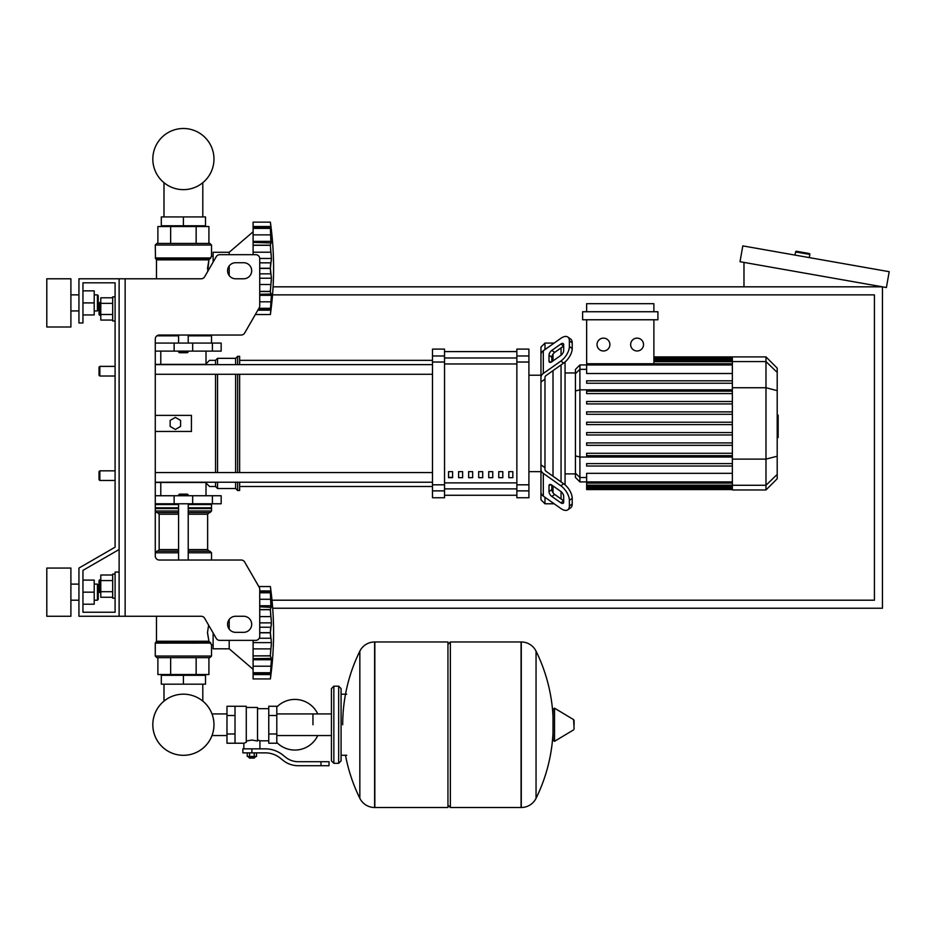 <?xml version="1.0" encoding="UTF-8"?>
<svg xmlns="http://www.w3.org/2000/svg" width="936" height="936" viewBox="0 0 936 936"><rect width="100%" height="100%" fill="white"/><g stroke="black" fill="none" stroke-linecap="round" stroke-linejoin="round"><path stroke-width="1.4" d="M119.118 278.788L201.17 278.788A4.013 4.013 0 0 0 204.645 276.787L216.239 256.698A4.013 4.013 0 0 1 219.726 254.686L255.715 254.686A4.013 4.013 0 0 1 259.728 258.71L259.728 305.838A4.013 4.013 0 0 1 259.19 307.85L244.659 333.029A4.013 4.013 0 0 1 241.172 335.041L159.296 335.041A4.013 4.013 0 0 0 155.271 339.054L155.271 556.007A4.013 4.013 0 0 0 159.296 560.02L241.172 560.02A4.013 4.013 0 0 1 244.659 562.033L259.19 587.211A4.013 4.013 0 0 1 259.728 589.224L259.728 636.351A4.013 4.013 0 0 1 255.715 640.376L219.726 640.376A4.013 4.013 0 0 1 216.239 638.364L204.645 618.275A4.013 4.013 0 0 0 201.17 616.262L119.118 616.262L119.118 278.788L78.94 278.788L78.94 322.99L82.953 322.99L82.953 282.812L115.093 282.812L115.093 547.186L78.94 568.058L78.94 616.262L119.118 616.262M235.626 262.724A8.038 8.038 0 0 0 227.588 270.761A8.038 8.038 0 0 0 235.626 278.788L243.664 278.788A8.038 8.038 0 0 0 251.69 270.761A8.038 8.038 0 0 0 243.664 262.724L235.626 262.724M243.664 616.262A8.038 8.038 0 0 1 251.69 624.3A8.038 8.038 0 0 1 243.664 632.338L235.626 632.338A8.038 8.038 0 0 1 227.588 624.3A8.038 8.038 0 0 1 235.626 616.262L243.664 616.262M216.239 256.698A4.013 4.013 0 0 1 219.726 254.686M255.715 254.686A4.013 4.013 0 0 1 259.728 258.71M259.728 305.838A4.013 4.013 0 0 1 259.19 307.85M271.323 305.218L270.375 314.555L255.329 314.555L244.659 333.029A4.013 4.013 0 0 1 241.172 335.041M115.093 296.876L115.093 282.812L115.093 296.876L115.093 282.812L82.953 282.812L115.093 282.812L82.953 282.812L115.093 282.812L115.093 296.876L112.683 296.876L112.683 320.978L115.093 320.978L115.093 366.374L99.836 366.374L99.836 376.015L99.029 375.219L99.029 367.181L99.836 366.374M99.836 302.492L99.029 303.299L99.029 314.555L99.836 315.35L99.836 302.492L100.796 302.492M112.683 297.788L100.796 297.788L100.796 320.053L112.683 320.053M112.683 303.358L100.796 303.358M112.683 314.496L100.796 314.496M115.093 598.186L112.683 598.186L112.683 574.084L115.093 574.084M99.836 579.712L99.836 592.57L99.029 591.763L99.029 580.507L100.796 579.712M112.683 597.273L100.796 597.273L100.796 575.008L112.683 575.008M112.683 591.704L100.796 591.704M112.683 580.566L100.796 580.566M271.323 669.603L270.375 678.939A333.684 333.684 0 0 0 270.375 586.533L258.804 586.533L270.375 586.533L258.804 586.533L244.659 562.033M119.118 572.071L115.093 572.071L115.093 612.249L82.953 612.249L82.953 570.375L119.118 549.502M163.987 674.528L163.987 675.324L163.987 674.528M163.987 684.169L163.987 701.111A30.572 30.572 0 0 0 152.825 724.745A30.572 30.572 0 0 1 183.397 694.173A30.572 30.572 0 0 1 213.97 724.745A30.572 30.572 0 0 0 202.796 701.111A30.572 30.572 0 0 1 183.397 755.317A30.572 30.572 0 0 1 152.825 724.745A30.572 30.572 0 0 0 183.397 755.317A30.572 30.572 0 0 0 213.97 724.745A30.572 30.572 0 0 1 183.397 755.317A30.572 30.572 0 0 1 163.987 701.111A30.572 30.572 0 0 0 183.397 755.317A30.572 30.572 0 0 0 213.97 724.745A30.572 30.572 0 0 1 183.397 755.317A30.572 30.572 0 0 1 163.987 701.111A30.572 30.572 0 0 0 177.899 754.814A30.572 30.572 0 0 0 211.992 735.544L226.98 735.544M202.796 674.528L202.796 675.324L202.796 674.528M202.796 684.169L202.796 701.111A30.572 30.572 0 0 1 211.992 713.934A30.572 30.572 0 0 0 202.796 701.111A30.572 30.572 0 0 1 211.992 713.934L226.98 713.934M163.987 226.559L163.987 225.763L163.987 226.559M163.987 216.918L163.987 182.695M202.796 226.559L202.796 225.763L202.796 226.559M202.796 216.918L202.796 182.695M99.836 470.831L99.029 471.639L99.029 479.677L99.836 480.472L99.836 470.831L115.093 470.831L115.093 376.015L115.093 470.831L115.093 376.015L99.836 376.015M272.54 294.863L874.423 294.863L874.423 600.198L272.002 600.198M272.692 608.236L882.449 608.236L882.449 286.825L273.078 286.825M809.184 253.516L796.524 251.281L809.184 253.516A0.807 0.807 0 0 1 809.839 254.44L809.277 257.611M796.524 251.281A0.807 0.807 0 0 0 795.588 251.936L795.038 255.095M743.98 286.825L743.98 262.408M889.2 271.697L886.404 287.527L740.013 261.717L742.81 245.887L889.2 271.697M312.963 724.745L312.963 713.934L312.963 724.745M276.799 742.459A25.307 25.307 0 0 0 317.772 735.544M317.772 713.934A25.307 25.307 0 0 0 276.799 707.031M235.018 706.259L246.273 706.259L246.273 742.307L243.863 743.219L226.98 743.219L226.98 706.259L235.018 706.259L235.018 743.219M268.761 740.809L259.927 740.809L259.927 748.847M268.761 715.502L268.761 743.219L276.799 743.219L276.799 706.259L268.761 706.259L268.761 715.502L276.799 715.502M268.761 708.669L257.517 708.669M257.517 739.756L259.927 740.809M246.273 741.031L251.889 740.037L257.517 741.031L257.517 707.464L246.273 707.464M255.107 757.282L248.684 757.282L249.479 758.09L254.299 758.09L255.107 756.475M254.218 752.86L254.218 756.475L256.534 756.475L256.534 752.86M247.256 752.86L247.256 756.475L254.218 756.475M249.573 752.86L249.573 756.475M320.99 765.718L329.027 765.718L329.027 761.705L320.99 761.705L320.99 765.718L298.221 765.718A24.102 24.102 0 0 1 283.163 760.442L280.309 758.148A24.102 24.102 0 0 0 265.239 752.86L242.857 752.86L242.857 748.847L251.889 748.847L251.889 752.86M251.889 748.847L265.239 748.847A28.127 28.127 0 0 1 282.812 755.013L285.679 757.306A20.089 20.089 0 0 0 298.221 761.705L320.99 761.705M268.761 733.988L276.799 733.988M235.018 715.502L226.98 715.502M235.018 733.988L226.98 733.988M521.071 807.499L521.071 641.979L521.282 807.499A16.474 16.474 0 0 0 536.047 798.314L536.047 651.163A16.474 16.474 0 0 0 521.282 641.979L450.356 641.979L450.356 807.499L521.071 807.499M553.012 724.745L553.012 709.043L554.533 708.178L554.533 741.3L553.012 740.446L553.012 724.745M574.096 724.745L574.096 720.486L574.096 724.745M345.513 755.27A166.327 166.327 0 0 0 359.845 798.314L359.845 651.163A16.474 16.474 0 0 1 374.622 641.979L447.946 641.979L447.946 807.499L374.833 807.499L374.833 641.979L374.622 807.499A16.474 16.474 0 0 1 359.845 798.314L359.845 724.745M338.668 686.17L333.848 686.17L333.848 763.308L338.668 763.308L338.668 686.17L341.078 688.58L341.078 694.208L346.706 694.208M338.668 763.308L341.078 760.898L341.078 688.58M99.836 480.472L115.093 480.472L115.093 547.186L115.093 320.978M115.093 612.249L82.953 612.249L82.953 604.211L94.208 604.211L94.208 580.109L82.953 580.109L82.953 570.375L82.953 612.249L82.953 604.211L82.953 612.249L115.093 612.249M155.271 495.741L221.165 495.741L221.165 503.779L155.271 503.779M178.577 494.933L188.218 494.933L187.411 494.138L179.384 494.138L178.577 495.741M253.106 669.298L229.203 648.812L213.127 648.812L213.127 632.97M259.728 622.861L271.405 622.861L270.375 632.666L271.405 642.622L270.375 655.773L271.136 658.113M259.728 605.756L271.405 605.756L270.375 609.57L271.405 622.861M271.136 607.37L259.728 606.809M271.323 595.869L270.375 592.687L270.913 607.054M270.375 586.533L271.37 595.975M259.728 591.962L270.469 591.962L270.375 592.687L259.728 592.687M271.253 593.95L270.913 590.92L271.335 594.886L270.913 590.92L259.728 590.92M270.878 590.593L270.703 589.154M271.253 602.679L270.913 599.274L271.405 605.756L270.913 599.274L271.253 602.679L270.913 599.274L259.728 599.274M271.253 619.457L270.527 613.291M270.913 627.237L259.728 627.237L270.913 627.237L271.335 624.686L270.726 627.799L271.335 624.686M271.253 639.803L270.913 638.247L271.253 639.803L270.913 638.247L259.26 638.247M271.253 646.015L271.335 644.682M271.335 661.495L270.469 673.522L253.106 673.522L253.106 672.785L270.375 672.785L271.405 669.603L270.913 674.563L271.37 669.497M270.516 677.816L270.703 676.33M271.253 671.522L271.335 670.597M253.106 678.939L270.375 678.939L253.106 678.939L253.106 673.522M270.375 672.715L253.106 672.715L253.106 659.728L271.405 659.728L270.913 666.21L271.253 662.805M253.106 659.728L253.106 658.675L270.913 658.417L271.405 659.728M253.106 658.675L253.106 655.902L270.375 655.902M270.375 655.773L253.106 655.902M253.106 655.773L253.106 642.622L271.405 642.622M253.106 642.622L253.106 640.376M229.203 619.48L229.203 629.121M229.203 640.376L229.203 648.812M161.296 684.169L205.499 684.169L205.499 675.324L161.296 675.324L161.296 684.169M183.397 684.169L183.397 675.324M209.91 657.645L156.885 657.645L155.271 656.042L211.524 656.042L209.91 657.645M213.127 644.787L211.524 644.787L211.524 656.042M211.524 644.787L208.927 641.242L207.464 632.303M210.822 643.067L155.271 643.114L155.271 656.042L156.885 657.645L155.271 656.042M156.476 616.262L156.476 641.242L208.927 641.242L207.464 632.736L208.623 625.178M156.242 641.815L209.36 641.815L210.389 642.552L209.36 641.815L210.389 642.552L209.36 641.815L210.389 642.552L155.271 643.114L156.476 641.242M208.915 657.645L208.915 674.528L157.88 674.528L157.88 657.645M196.15 657.645L196.15 674.528M170.644 657.645L170.644 674.528M211.524 560.02L211.524 552.79L188.218 552.79M178.577 549.572L159.167 549.572L157.564 551.187L178.577 551.187L156.885 551.187L155.271 552.79L156.885 551.187L155.271 552.79L178.577 552.79M188.218 549.572L207.628 549.572L207.628 514.227L188.218 514.227M159.167 549.572L159.167 514.227L157.564 512.612M178.577 512.612L156.885 512.612L155.271 511.009L156.885 512.612L155.271 511.009L178.577 511.009M188.218 511.009L211.524 511.009L211.524 504.574L210.717 503.779M178.577 508.599L155.271 508.599L155.271 507.792L178.577 507.792M178.577 504.574L155.271 504.574L156.078 503.779M211.524 504.574L188.218 504.574M211.524 507.792L188.218 507.792M211.115 508.201L188.218 508.201M178.577 508.201L155.68 508.201M211.524 508.599L188.218 508.599M211.524 511.009L209.91 512.612L211.524 511.009L209.91 512.612L188.218 512.612M211.524 552.79L209.91 551.187L211.524 552.79L209.91 551.187L188.218 551.187M270.621 628.442L270.527 629.226L270.621 628.442M270.457 630.127L270.399 631.192L270.457 630.127M270.375 609.71L270.399 611.091L270.375 609.71L259.728 609.699M270.621 614.355L270.726 615.361L270.621 614.355M270.375 632.818L270.399 634.292L270.375 632.818L259.728 632.818M270.457 635.345L270.527 636.258L270.457 635.345M270.621 637.042L270.726 637.673L270.621 637.042M270.913 648.882L270.527 652.181L270.913 648.882L253.106 648.882L270.913 648.882M270.457 653.269L270.399 654.393L270.457 653.269M183.397 352.72L179.384 352.72L178.577 351.913L188.218 351.913L187.411 352.72L183.397 352.72M253.106 231.789L229.203 252.275L229.203 254.686M229.203 265.941L229.203 275.582M229.203 252.275L213.127 252.275L213.127 262.092M271.253 281.631L271.335 280.297M259.728 301.813L270.913 301.813L271.405 295.331L270.469 309.126L258.453 309.126M270.516 313.431L270.703 311.934M271.253 307.137L271.335 306.201M258.874 308.4L270.375 308.4L271.37 305.101M259.728 295.331L271.405 295.331L271.136 293.717M259.728 278.226L271.405 278.226L270.375 291.389L270.913 294.033L259.728 294.278M259.728 258.465L271.405 258.465L270.375 268.269L271.405 278.226M270.375 245.185L253.106 245.185L253.106 241.359L271.405 241.359L270.375 245.185L271.405 258.465M253.106 254.686L253.106 245.314L270.375 245.314L270.399 246.694L270.375 245.314M271.136 242.974L253.106 242.412M271.323 231.484L270.375 228.302L270.913 242.67M253.106 241.359L253.106 228.372L270.375 228.372M253.106 227.565L270.469 227.565L270.375 228.302L253.106 228.302L253.106 222.148L270.375 222.148L271.37 231.59M271.405 231.484L270.913 226.524L271.405 231.484L270.913 226.524L253.106 226.524M270.878 226.196L270.703 224.757M271.253 238.282L270.913 234.877L271.335 239.593L270.913 234.877L253.106 234.877M271.253 261.284L271.335 260.29M271.253 255.072L270.527 248.906M255.329 314.555L270.375 314.555A333.684 333.684 0 0 0 270.375 222.148L253.106 222.148L270.375 222.148M205.499 216.918L161.296 216.918L161.296 225.763L205.499 225.763L205.499 216.918M183.397 216.918L183.397 225.763M183.397 243.442L209.91 243.442L211.524 245.045L155.271 245.045L156.885 243.442L183.397 243.442M213.127 256.3L211.524 256.3L208.927 259.845L207.675 271.534M211.524 256.3L211.524 245.045L209.91 243.442L211.524 245.045M155.505 258.535L156.242 259.272L209.36 259.272L210.389 258.535L155.505 258.535L155.271 245.045L156.885 243.442L155.271 245.045M156.476 278.788L156.476 259.845L208.927 259.845L207.464 268.784M196.15 243.442L196.15 226.559L208.915 226.559L208.915 243.442M157.88 243.442L157.88 226.559L196.15 226.559M170.644 243.442L170.644 226.559M210.717 335.041L211.524 335.837L211.524 343.079M156.885 335.837L178.577 335.837M188.218 335.837L211.524 335.837M270.913 301.813L271.405 295.331L270.913 301.813M271.405 295.343L271.335 297.098L271.405 295.343M259.728 291.517L270.375 291.517L270.913 294.033M270.913 284.497L270.527 287.797L270.913 284.497L259.728 284.486L270.913 284.486M270.457 288.873L270.399 289.996L270.457 288.873M270.375 268.433L270.399 269.896L270.375 268.433M270.457 270.96L270.527 271.861L270.457 270.96M270.621 272.645L270.726 273.289L270.621 272.645M270.913 262.84L259.728 262.84M270.621 264.046L270.527 264.829L270.621 264.046M270.457 265.742L270.399 266.795L270.457 265.742M270.621 249.959L270.726 250.965L270.621 249.959M271.253 229.566L271.335 230.49L271.253 229.566M155.271 351.105L221.165 351.105L221.165 343.079L155.271 343.079M213.97 159.073A30.572 30.572 0 0 0 183.397 128.501A30.572 30.572 0 0 0 152.825 159.073A30.572 30.572 0 0 0 183.397 189.645A30.572 30.572 0 0 0 213.97 159.073M777.196 415.104L778.155 415.104L778.155 431.753L777.196 431.753M778.155 429.753L777.196 429.753M778.155 431.753L778.155 437.521L777.196 437.521M778.155 437.521L777.196 437.872M544.974 349.561L544.974 343.079L553.012 343.079L553.012 343.886L553.012 343.079L554.159 343.079M544.974 467.731L544.974 469.369A4.013 2.843 0 0 0 546.156 471.37L563.683 483.772L560.851 485.784L543.313 473.382A8.038 5.686 180 0 1 540.961 469.369L540.961 464.829L544.974 467.731L544.974 379.115L540.961 382.017L540.961 377.489A8.038 5.686 0 0 1 543.313 373.464L560.851 361.074L563.683 363.074L546.156 375.476A4.013 2.843 180 0 0 544.974 377.489L544.974 379.115M540.961 487.551L540.961 471.639L540.961 499.754L544.974 503.779L544.974 497.285M544.974 503.779L553.012 503.779L553.012 502.971L553.012 503.779L554.159 503.779M553.012 492.734L553.012 485.924L553.012 492.734M553.012 476.225L553.012 370.621L553.012 476.225M553.012 360.922L553.012 354.124L553.012 360.922M548.999 360.922L548.999 355.247A4.013 2.012 125.3 0 1 551.83 350.392L560.851 344.027A4.013 2.012 125.3 0 1 563.168 343.582A4.013 2.012 125.3 0 1 563.683 344.857L563.683 350.544A4.013 2.012 125.3 0 1 560.851 355.387L551.83 361.764A4.013 2.012 125.3 0 1 549.514 362.197A4.013 2.012 125.3 0 1 548.999 360.922L550.894 362.267M560.851 344.027L563.683 346.027L554.674 352.404A4.013 2.012 -54.7 0 0 551.83 357.248L551.83 361.764M548.999 491.611L548.999 485.924A4.013 2.012 54.7 0 1 549.514 484.649A4.013 2.012 54.7 0 1 551.83 485.094L551.83 489.598A4.013 2.012 -125.3 0 0 554.674 494.442L563.683 500.818L560.851 502.831L551.83 496.454A4.013 2.012 54.7 0 1 548.999 491.611L551.83 489.598M551.83 485.094L560.851 491.458A4.013 2.012 54.7 0 1 563.683 496.314L563.683 501.988A4.013 2.012 54.7 0 1 563.168 503.264A4.013 2.012 54.7 0 1 560.851 502.831M563.683 363.074A12.051 6.026 -54.7 0 0 572.212 348.531L572.212 342.845A12.051 6.026 -54.7 0 0 570.644 339.031L567.801 337.019A12.051 6.026 125.3 0 0 560.851 338.341L543.313 350.743A8.038 5.686 180 0 0 540.961 354.756L540.961 377.489M572.212 348.531L569.369 346.519A12.051 6.026 125.3 0 1 560.851 361.074M569.369 346.519L569.369 340.844L572.212 342.845M567.801 337.019A12.051 6.026 125.3 0 1 569.369 340.844M540.961 469.369L540.961 492.09A8.038 5.686 0 0 0 543.313 496.115L560.851 508.505A12.051 6.026 54.7 0 0 567.801 509.827L570.644 507.815A12.051 6.026 -125.3 0 0 572.212 504.001L572.212 498.326A12.051 6.026 -125.3 0 0 563.683 483.772M572.212 504.001L569.369 506.013A12.051 6.026 54.7 0 1 567.801 509.827M569.369 506.013L569.369 500.327L572.212 498.326M560.851 485.784A12.051 6.026 54.7 0 1 569.369 500.327M544.974 343.079L540.961 347.092L540.961 375.219L540.961 359.295L540.961 375.219L528.91 375.219M540.961 375.219L540.961 471.639L528.91 471.639M575.429 473.885L565.063 473.885M575.429 372.961L565.063 372.961M561.05 347.899L561.05 355.235M561.05 364.946L561.05 481.911M561.05 491.611L561.05 498.946M637.077 338.13A6.423 6.423 0 0 1 643.512 344.565A6.423 6.423 0 0 1 637.077 350.988A6.423 6.423 0 0 1 630.653 344.565A6.423 6.423 0 0 1 637.077 338.13M603.451 338.13A6.423 6.423 0 0 1 609.886 344.565A6.423 6.423 0 0 1 603.451 350.988A6.423 6.423 0 0 1 597.028 344.565A6.423 6.423 0 0 1 603.451 338.13M582.625 311.735L582.625 319.773L657.914 319.773L657.914 311.735L582.625 311.735M732.361 373.511L586.638 373.511L586.638 319.773M653.89 319.773L653.89 363.753M586.638 311.735L586.638 303.697L653.89 303.697L653.89 311.735M579.91 364.935L575.429 369.416L575.429 477.442L579.91 481.923L579.91 364.935L586.638 364.935M565.063 484.86L565.063 361.986M586.638 489.563L732.361 489.563L586.638 489.563L586.638 481.9L579.91 481.923M765.987 356.897L765.987 489.961L777.196 478.752L777.196 368.105L765.987 356.897L732.361 356.897L732.361 489.563M586.638 442.915L732.361 442.915L586.638 442.915L586.638 445.325L732.361 445.325M586.638 432.572L732.361 432.572L586.638 432.572L586.638 434.983L732.361 434.983M586.638 463.612L732.361 463.612L586.638 463.612L586.638 466.023L732.361 466.023M586.638 453.27L732.361 453.27L586.638 453.27L586.638 455.68L732.361 455.68M732.361 481.9L586.638 481.9L586.638 473.347L732.361 473.347M732.361 424.628L586.638 424.628L586.638 422.218L732.361 422.218M732.361 401.521L586.638 401.521L586.638 403.931L732.361 403.931M732.361 411.875L586.638 411.875L586.638 414.285L732.361 414.285M732.361 380.823L586.638 380.823L586.638 383.233L732.361 383.233M732.361 391.178L586.638 391.178L586.638 393.588L732.361 393.588M508.821 471.639L512.834 471.639L512.834 477.664L508.821 477.664L508.821 471.639M498.771 471.639L502.796 471.639L502.796 477.664L498.771 477.664L498.771 471.639M488.732 471.639L492.745 471.639L492.745 477.664L488.732 477.664L488.732 471.639M478.682 471.639L482.707 471.639L482.707 477.664L478.682 477.664L478.682 471.639M468.643 471.639L472.657 471.639L472.657 477.664L468.643 477.664L468.643 471.639M458.605 471.639L462.618 471.639L462.618 477.664L458.605 477.664L458.605 471.639M448.555 471.639L452.579 471.639L452.579 477.664L448.555 477.664L448.555 471.639M516.859 351.608L444.541 351.608L516.859 351.573M444.541 495.249L516.859 495.249L444.541 495.273M444.541 362.033L444.541 349.105L432.49 349.105L432.49 497.753L444.541 497.753L444.541 362.033L432.49 362.033M516.859 362.033L528.91 362.033L528.91 349.105L516.859 349.105L516.859 497.753L528.91 497.753L528.91 484.813L516.859 484.813M528.91 362.033L528.91 484.813M155.271 374.271L432.49 374.271M155.271 364.63L432.49 364.63M452.579 477.664L452.579 471.639M448.555 477.407L452.579 477.407M155.271 482.485L205.499 482.485L209.512 486.498L215.537 486.498L217.55 488.51L235.626 488.51L237.639 490.522L239.639 490.522L239.639 482.227M155.271 364.361L205.499 364.361L209.512 360.348L215.537 360.348L217.55 358.336L235.626 358.336L237.639 356.335L239.639 356.335L239.639 364.63M155.271 415.385L191.435 415.385L191.435 431.461L155.271 431.461M215.537 486.498L215.537 482.227M215.537 472.575L215.537 374.271M215.537 364.63L215.537 360.348M175.36 429.46L170.141 426.442L170.141 420.404L175.36 417.397L180.589 420.404L180.589 426.442L175.36 429.46M239.639 472.575L239.639 374.271M237.639 490.522L237.639 482.227M237.639 472.575L237.639 374.271M237.639 364.63L237.639 356.335M235.626 488.51L235.626 482.227M235.626 472.575L235.626 374.271M235.626 364.63L235.626 358.336M217.55 488.51L217.55 482.227M217.55 472.575L217.55 374.271M217.55 364.63L217.55 358.336M46.8 327.003L46.8 278.788L70.902 278.788L70.902 327.003L46.8 327.003M97.426 310.939L97.426 294.863L98.221 295.671L98.221 310.132L97.426 310.939L94.208 310.939M46.8 592.16L46.8 616.262L70.902 616.262L70.902 568.058L46.8 568.058L46.8 592.16M97.426 600.198L98.221 599.391L98.221 584.93L97.426 584.122L97.426 600.198L94.208 600.198M82.953 592.16L94.208 592.16M82.953 290.85L94.208 290.85L94.208 314.952L82.953 314.952M82.953 302.901L94.208 302.901M82.953 580.109L82.953 570.375L82.953 580.109M125.143 278.788L125.143 616.262M795.588 251.936L809.839 254.44M521.282 807.499L521.282 641.979M574.096 728.992L573.616 719.632L554.533 708.178M374.622 641.979L374.622 807.499M212.413 503.779L212.413 495.741M174.131 503.779L174.131 495.741M192.664 503.779L192.664 495.741M270.375 632.666L259.728 632.666M259.728 616.602L270.913 616.602M270.375 609.57L259.728 609.57M259.728 592.769L270.375 592.769M253.106 674.563L270.913 674.563M253.106 666.21L270.913 666.21M178.577 514.227L159.167 514.227M257.856 310.167L270.913 310.167M270.375 308.318L258.921 308.318M270.375 291.389L259.728 291.389M259.728 268.421L270.375 268.421M259.728 273.85L270.913 273.85M270.375 268.269L259.728 268.269M253.106 252.205L270.913 252.205M155.271 257.973L210.846 257.973M212.413 343.079L212.413 351.105M174.131 343.079L174.131 351.105M192.664 343.079L192.664 351.105M778.155 423.446L777.196 423.446M778.155 417.105L777.196 417.105M551.83 357.248L548.999 355.247M554.674 352.404L551.83 350.392M550.894 484.579L548.999 485.924M554.674 494.442L551.83 496.454M543.313 373.464L543.313 350.743M543.313 496.115L543.313 473.382M732.361 359.67L653.89 359.67M732.361 361.67L653.89 361.67M586.638 369.346L579.91 369.346L575.429 373.675M732.361 389.821L579.91 389.821L575.429 390.979M586.638 477.5L579.91 477.5L575.429 473.171M575.429 455.879L579.91 457.037L732.361 457.037M732.361 364.958L586.638 364.958M732.361 487.176L586.638 487.176M732.361 485.187L586.638 485.187M777.196 372.411L765.987 361.577L732.361 361.577M732.361 387.738L765.987 387.738L777.196 390.64M732.361 459.108L765.987 459.108L777.196 456.218M732.361 485.269L765.987 485.269L777.196 474.435M516.859 357.973L444.541 357.973M516.859 482.882L444.541 482.882M444.541 488.885L516.859 488.885M444.541 363.964L516.859 363.964M444.541 355.972L432.49 355.972M528.91 355.972L516.859 355.972M444.541 484.813L432.49 484.813M432.49 490.873L444.541 490.873M516.859 490.873L528.91 490.873M100.796 315.35L99.836 315.35M100.796 592.57L99.836 592.57M331.438 735.544L276.799 735.544M331.438 713.934L276.799 713.934M243.863 743.219L243.863 748.847M248.684 756.475L248.684 757.282M341.078 755.27L346.706 755.27M536.047 798.314A166.327 166.327 0 0 0 553.012 732.911M553.012 716.567A166.327 166.327 0 0 0 536.047 651.163M573.616 719.632L574.096 720.486M573.616 729.858L554.533 741.3M447.946 644.389L450.356 641.979M447.946 805.089L450.356 807.499M359.845 651.163A166.327 166.327 0 0 0 342.693 724.745M333.848 763.308L331.438 760.898L331.438 688.58L333.848 686.17M160.781 482.485L160.781 495.741M206.014 495.741L206.014 483.011M178.577 503.779L178.577 560.02M188.218 560.02L188.218 503.779M188.218 495.741L188.218 494.933M207.628 549.572L209.231 551.187M207.628 514.227L209.231 512.612M188.218 335.041L188.218 343.079M188.218 351.105L188.218 351.913M178.577 335.041L178.577 343.079M178.577 351.105L178.577 351.913M206.014 351.105L206.014 363.847M160.781 351.105L160.781 364.361M732.361 356.897L653.89 356.897M653.89 357.283L732.361 357.283M653.89 358.465L732.361 358.465M653.89 360.465L732.361 360.465M586.638 363.753L732.361 363.753M732.361 488.381L586.638 488.381M732.361 483.105L586.638 483.105M732.361 486.392L586.638 486.392M765.987 489.961L732.361 489.961M239.639 486.498L432.49 486.498M239.639 360.348L432.49 360.348M432.49 472.575L155.271 472.575M432.49 482.227L155.271 482.227M70.902 310.939L78.94 310.939M78.94 600.198L70.902 600.198M94.208 584.122L97.426 584.122M78.94 584.122L70.902 584.122M94.208 294.863L97.426 294.863M78.94 294.863L70.902 294.863"/></g></svg>
